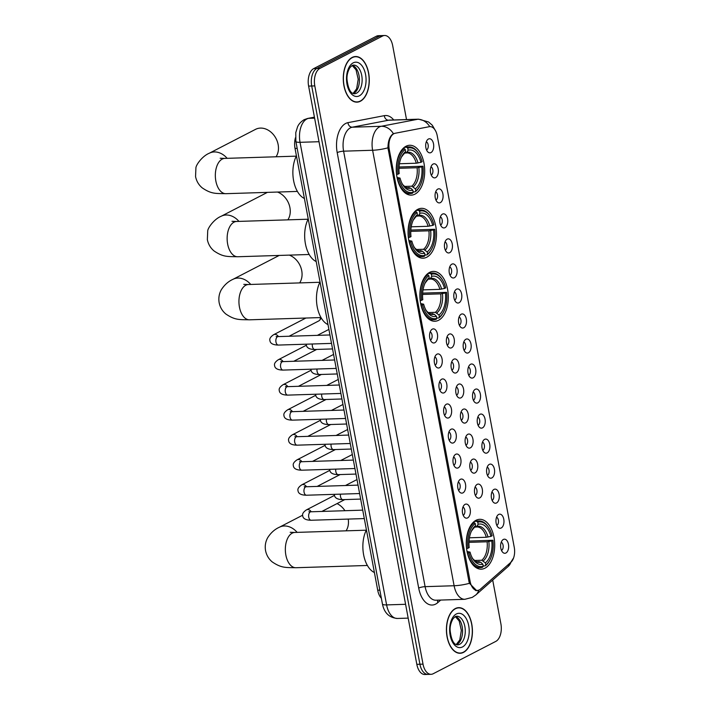 <?xml version="1.0" encoding="UTF-8"?>
<svg xmlns="http://www.w3.org/2000/svg" width="710" height="710" viewBox="0 0 710 710"><rect width="100%" height="100%" fill="white"/><g stroke="black" fill="none" stroke-linecap="round" stroke-linejoin="round"><path stroke-width="1.06" d="M438.567 320.272A24.948 14.2 88.2 0 0 448.054 292.582A24.948 14.2 88.2 0 0 433.304 271.397A24.948 14.2 88.2 0 0 429.612 272.383A24.948 14.2 88.2 0 0 420.125 300.064A24.948 14.2 88.2 0 0 434.875 321.257A24.948 14.2 88.2 0 0 438.567 320.272M426.772 257.206A24.948 14.2 88.2 0 0 436.251 229.525A24.948 14.2 88.2 0 0 421.5 208.332A24.948 14.2 88.2 0 0 417.808 209.317A24.948 14.2 88.2 0 0 408.321 237.007A24.948 14.2 88.2 0 0 423.071 258.192A24.948 14.2 88.2 0 0 426.772 257.206M414.968 194.141A24.948 14.2 88.2 0 0 424.447 166.459A24.948 14.2 88.2 0 0 409.697 145.266A24.948 14.2 88.2 0 0 406.005 146.26A24.948 14.2 88.2 0 0 396.517 173.941A24.948 14.2 88.2 0 0 411.276 195.135A24.948 14.2 88.2 0 0 414.968 194.141M484.966 568.186A24.948 14.2 88.2 0 0 494.453 540.505A24.948 14.2 88.2 0 0 479.703 519.312A24.948 14.2 88.2 0 0 476.002 520.297A24.948 14.2 88.2 0 0 466.523 547.987A24.948 14.2 88.2 0 0 481.273 569.172A24.948 14.2 88.2 0 0 484.966 568.186M498.686 514.43A7.056 4.02 -91.8 0 1 503.772 519.232A7.056 4.02 -91.8 0 1 501.224 527.983A7.056 4.02 -91.8 0 1 498.491 527.672A7.056 4.02 -91.8 0 1 495.944 521.326A7.056 4.02 -91.8 0 1 498.083 514.839A7.056 4.02 -91.8 0 1 498.686 514.43M496.814 525.409A4.233 2.414 88.2 0 0 496.849 525.391A4.233 2.414 88.2 0 0 498.5 521.22A4.233 2.414 88.2 0 0 496.556 517.208M494.009 489.403A7.056 4.02 -91.8 0 1 499.094 494.204A7.056 4.02 -91.8 0 1 496.538 502.955A7.056 4.02 -91.8 0 1 493.805 502.644A7.056 4.02 -91.8 0 1 491.258 496.308A7.056 4.02 -91.8 0 1 493.406 489.811A7.056 4.02 -91.8 0 1 494.009 489.403M492.136 500.381A4.233 2.414 88.2 0 0 492.163 500.364A4.233 2.414 88.2 0 0 493.814 496.192A4.233 2.414 88.2 0 0 491.879 492.181M489.323 464.375A7.056 4.02 -91.8 0 1 494.409 469.177A7.056 4.02 -91.8 0 1 491.861 477.928A7.056 4.02 -91.8 0 1 489.128 477.626A7.056 4.02 -91.8 0 1 486.572 471.28A7.056 4.02 -91.8 0 1 488.72 464.784A7.056 4.02 -91.8 0 1 489.323 464.375M487.45 475.354A4.233 2.414 88.2 0 0 487.486 475.336A4.233 2.414 88.2 0 0 489.128 471.165A4.233 2.414 88.2 0 0 487.193 467.153M484.637 439.348A7.056 4.02 -91.8 0 1 489.722 444.149A7.056 4.02 -91.8 0 1 487.175 452.9A7.056 4.02 -91.8 0 1 484.442 452.598A7.056 4.02 -91.8 0 1 481.886 446.253A7.056 4.02 -91.8 0 1 484.034 439.756A7.056 4.02 -91.8 0 1 484.637 439.348M482.764 450.326A4.233 2.414 88.2 0 0 482.8 450.309A4.233 2.414 88.2 0 0 484.451 446.137A4.233 2.414 88.2 0 0 482.507 442.126M479.951 414.32A7.056 4.02 -91.8 0 1 485.045 419.122A7.056 4.02 -91.8 0 1 482.489 427.873A7.056 4.02 -91.8 0 1 479.756 427.571A7.056 4.02 -91.8 0 1 477.209 421.225A7.056 4.02 -91.8 0 1 479.348 414.729A7.056 4.02 -91.8 0 1 479.951 414.32M478.087 425.299A4.233 2.414 88.2 0 0 478.114 425.281A4.233 2.414 88.2 0 0 479.765 421.11A4.233 2.414 88.2 0 0 477.821 417.098M475.274 389.293A7.056 4.02 -91.8 0 1 480.359 394.094A7.056 4.02 -91.8 0 1 477.803 402.845A7.056 4.02 -91.8 0 1 475.07 402.543A7.056 4.02 -91.8 0 1 472.523 396.198A7.056 4.02 -91.8 0 1 474.671 389.701A7.056 4.02 -91.8 0 1 475.274 389.293M473.401 400.271A4.233 2.414 88.2 0 0 473.437 400.262A4.233 2.414 88.2 0 0 475.079 396.082A4.233 2.414 88.2 0 0 473.144 392.071M470.588 364.265A7.056 4.02 -91.8 0 1 475.673 369.076A7.056 4.02 -91.8 0 1 473.126 377.818A7.056 4.02 -91.8 0 1 470.393 377.516A7.056 4.02 -91.8 0 1 467.837 371.17A7.056 4.02 -91.8 0 1 469.984 364.683A7.056 4.02 -91.8 0 1 470.588 364.265M468.715 375.253A4.233 2.414 88.2 0 0 468.751 375.235A4.233 2.414 88.2 0 0 470.402 371.064A4.233 2.414 88.2 0 0 468.458 367.043M465.902 339.238A7.056 4.02 -91.8 0 1 470.987 344.048A7.056 4.02 -91.8 0 1 468.44 352.79A7.056 4.02 -91.8 0 1 465.707 352.488A7.056 4.02 -91.8 0 1 463.151 346.143A7.056 4.02 -91.8 0 1 465.298 339.655A7.056 4.02 -91.8 0 1 465.902 339.238M464.029 350.225A4.233 2.414 88.2 0 0 464.065 350.207A4.233 2.414 88.2 0 0 465.716 346.036A4.233 2.414 88.2 0 0 463.772 342.016M461.216 314.211A7.056 4.02 -91.8 0 1 466.31 319.021A7.056 4.02 -91.8 0 1 463.754 327.763A7.056 4.02 -91.8 0 1 461.021 327.461A7.056 4.02 -91.8 0 1 458.474 321.115A7.056 4.02 -91.8 0 1 460.621 314.628A7.056 4.02 -91.8 0 1 461.216 314.211M459.352 325.198A4.233 2.414 88.2 0 0 459.379 325.18A4.233 2.414 88.2 0 0 461.03 321.009A4.233 2.414 88.2 0 0 459.086 316.997M456.539 289.192A7.056 4.02 -91.8 0 1 461.624 293.993A7.056 4.02 -91.8 0 1 459.077 302.744A7.056 4.02 -91.8 0 1 456.335 302.433A7.056 4.02 -91.8 0 1 453.788 296.088A7.056 4.02 -91.8 0 1 455.935 289.6A7.056 4.02 -91.8 0 1 456.539 289.192M454.666 300.17A4.233 2.414 88.2 0 0 454.702 300.152A4.233 2.414 88.2 0 0 456.344 295.981A4.233 2.414 88.2 0 0 454.409 291.97M451.853 264.164A7.056 4.02 -91.8 0 1 456.938 268.966A7.056 4.02 -91.8 0 1 454.391 277.716A7.056 4.02 -91.8 0 1 451.658 277.406A7.056 4.02 -91.8 0 1 449.102 271.06A7.056 4.02 -91.8 0 1 451.249 264.573A7.056 4.02 -91.8 0 1 451.853 264.164M449.98 275.143A4.233 2.414 88.2 0 0 450.016 275.125A4.233 2.414 88.2 0 0 451.666 270.954A4.233 2.414 88.2 0 0 449.723 266.942M447.167 239.137A7.056 4.02 -91.8 0 1 452.252 243.938A7.056 4.02 -91.8 0 1 449.705 252.689A7.056 4.02 -91.8 0 1 446.972 252.378A7.056 4.02 -91.8 0 1 444.424 246.042A7.056 4.02 -91.8 0 1 446.563 239.545A7.056 4.02 -91.8 0 1 447.167 239.137M445.294 250.115A4.233 2.414 88.2 0 0 445.33 250.097A4.233 2.414 88.2 0 0 446.98 245.926A4.233 2.414 88.2 0 0 445.037 241.915M442.49 214.109A7.056 4.02 -91.8 0 1 447.575 218.911A7.056 4.02 -91.8 0 1 445.019 227.661A7.056 4.02 -91.8 0 1 442.286 227.36A7.056 4.02 -91.8 0 1 439.738 221.014A7.056 4.02 -91.8 0 1 441.886 214.518A7.056 4.02 -91.8 0 1 442.49 214.109M440.617 225.088A4.233 2.414 88.2 0 0 440.644 225.07A4.233 2.414 88.2 0 0 442.294 220.899A4.233 2.414 88.2 0 0 440.36 216.887M437.804 189.082A7.056 4.02 -91.8 0 1 442.889 193.883A7.056 4.02 -91.8 0 1 440.342 202.634A7.056 4.02 -91.8 0 1 437.608 202.332A7.056 4.02 -91.8 0 1 435.052 195.987A7.056 4.02 -91.8 0 1 437.2 189.49A7.056 4.02 -91.8 0 1 437.804 189.082M435.931 200.06A4.233 2.414 88.2 0 0 435.967 200.042A4.233 2.414 88.2 0 0 437.608 195.871A4.233 2.414 88.2 0 0 435.674 191.86M433.118 164.054A7.056 4.02 -91.8 0 1 438.203 168.856A7.056 4.02 -91.8 0 1 435.656 177.606A7.056 4.02 -91.8 0 1 432.923 177.305A7.056 4.02 -91.8 0 1 430.366 170.959A7.056 4.02 -91.8 0 1 432.514 164.463A7.056 4.02 -91.8 0 1 433.118 164.054M431.245 175.033A4.233 2.414 88.2 0 0 431.281 175.015A4.233 2.414 88.2 0 0 432.931 170.844A4.233 2.414 88.2 0 0 430.988 166.832M428.432 139.027A7.056 4.02 -91.8 0 1 433.517 143.828A7.056 4.02 -91.8 0 1 430.97 152.579A7.056 4.02 -91.8 0 1 428.236 152.277A7.056 4.02 -91.8 0 1 425.689 145.932A7.056 4.02 -91.8 0 1 427.828 139.435A7.056 4.02 -91.8 0 1 428.432 139.027M426.568 150.005A4.233 2.414 88.2 0 0 426.595 149.996A4.233 2.414 88.2 0 0 428.245 145.816A4.233 2.414 88.2 0 0 426.302 141.805M503.372 539.458A7.056 4.02 -91.8 0 1 508.458 544.259A7.056 4.02 -91.8 0 1 505.91 553.01A7.056 4.02 -91.8 0 1 503.177 552.699A7.056 4.02 -91.8 0 1 500.621 546.354A7.056 4.02 -91.8 0 1 502.769 539.866A7.056 4.02 -91.8 0 1 503.372 539.458M501.5 550.436A4.233 2.414 88.2 0 0 501.535 550.419A4.233 2.414 88.2 0 0 503.186 546.247A4.233 2.414 88.2 0 0 501.242 542.236M477.209 484.353A7.056 4.02 -91.8 0 1 482.294 489.163A7.056 4.02 -91.8 0 1 479.738 497.905A7.056 4.02 -91.8 0 1 477.005 497.603A7.056 4.02 -91.8 0 1 474.457 491.258A7.056 4.02 -91.8 0 1 476.605 484.77A7.056 4.02 -91.8 0 1 477.209 484.353M475.336 495.34A4.233 2.414 88.2 0 0 475.372 495.323A4.233 2.414 88.2 0 0 477.013 491.151A4.233 2.414 88.2 0 0 475.079 487.131M472.523 459.326A7.056 4.02 -91.8 0 1 477.608 464.136A7.056 4.02 -91.8 0 1 475.061 472.887A7.056 4.02 -91.8 0 1 472.328 472.576A7.056 4.02 -91.8 0 1 469.772 466.23A7.056 4.02 -91.8 0 1 471.919 459.743A7.056 4.02 -91.8 0 1 472.523 459.326M470.65 470.313A4.233 2.414 88.2 0 0 470.686 470.295A4.233 2.414 88.2 0 0 472.336 466.124A4.233 2.414 88.2 0 0 470.393 462.112M467.837 434.307A7.056 4.02 -91.8 0 1 472.922 439.108A7.056 4.02 -91.8 0 1 470.375 447.859A7.056 4.02 -91.8 0 1 467.641 447.548A7.056 4.02 -91.8 0 1 465.094 441.203A7.056 4.02 -91.8 0 1 467.233 434.715A7.056 4.02 -91.8 0 1 467.837 434.307M465.964 445.285A4.233 2.414 88.2 0 0 466 445.268A4.233 2.414 88.2 0 0 467.65 441.096A4.233 2.414 88.2 0 0 465.707 437.085M463.16 409.279A7.056 4.02 -91.8 0 1 468.245 414.081A7.056 4.02 -91.8 0 1 465.689 422.832A7.056 4.02 -91.8 0 1 462.955 422.521A7.056 4.02 -91.8 0 1 460.408 416.175A7.056 4.02 -91.8 0 1 462.556 409.688A7.056 4.02 -91.8 0 1 463.16 409.279M461.287 420.258A4.233 2.414 88.2 0 0 461.314 420.24A4.233 2.414 88.2 0 0 462.964 416.069A4.233 2.414 88.2 0 0 461.021 412.057M458.474 384.252A7.056 4.02 -91.8 0 1 463.559 389.053A7.056 4.02 -91.8 0 1 461.012 397.804A7.056 4.02 -91.8 0 1 458.269 397.493A7.056 4.02 -91.8 0 1 455.722 391.157A7.056 4.02 -91.8 0 1 457.87 384.66A7.056 4.02 -91.8 0 1 458.474 384.252M456.601 395.23A4.233 2.414 88.2 0 0 456.636 395.213A4.233 2.414 88.2 0 0 458.278 391.041A4.233 2.414 88.2 0 0 456.344 387.03M453.788 359.224A7.056 4.02 -91.8 0 1 458.873 364.026A7.056 4.02 -91.8 0 1 456.326 372.777A7.056 4.02 -91.8 0 1 453.592 372.475A7.056 4.02 -91.8 0 1 451.036 366.129A7.056 4.02 -91.8 0 1 453.184 359.633A7.056 4.02 -91.8 0 1 453.788 359.224M451.915 370.203A4.233 2.414 88.2 0 0 451.95 370.185A4.233 2.414 88.2 0 0 453.601 366.014A4.233 2.414 88.2 0 0 451.658 362.002M449.102 334.197A7.056 4.02 -91.8 0 1 454.187 338.998A7.056 4.02 -91.8 0 1 451.64 347.749A7.056 4.02 -91.8 0 1 448.906 347.447A7.056 4.02 -91.8 0 1 446.359 341.102A7.056 4.02 -91.8 0 1 448.498 334.605A7.056 4.02 -91.8 0 1 449.102 334.197M447.229 345.175A4.233 2.414 88.2 0 0 447.264 345.158A4.233 2.414 88.2 0 0 448.915 340.986A4.233 2.414 88.2 0 0 446.972 336.975M465.094 504.34A7.056 4.02 -91.8 0 1 470.18 509.141A7.056 4.02 -91.8 0 1 467.624 517.892A7.056 4.02 -91.8 0 1 464.89 517.59A7.056 4.02 -91.8 0 1 462.343 511.244A7.056 4.02 -91.8 0 1 464.491 504.748A7.056 4.02 -91.8 0 1 465.094 504.34M463.222 515.318A4.233 2.414 88.2 0 0 463.248 515.3A4.233 2.414 88.2 0 0 464.899 511.129A4.233 2.414 88.2 0 0 462.964 507.117M460.408 479.312A7.056 4.02 -91.8 0 1 465.494 484.113A7.056 4.02 -91.8 0 1 462.947 492.864A7.056 4.02 -91.8 0 1 460.204 492.562A7.056 4.02 -91.8 0 1 457.657 486.217A7.056 4.02 -91.8 0 1 459.805 479.72A7.056 4.02 -91.8 0 1 460.408 479.312M458.536 490.291A4.233 2.414 88.2 0 0 458.571 490.273A4.233 2.414 88.2 0 0 460.213 486.101A4.233 2.414 88.2 0 0 458.278 482.09M455.722 454.285A7.056 4.02 -91.8 0 1 460.808 459.086A7.056 4.02 -91.8 0 1 458.261 467.837A7.056 4.02 -91.8 0 1 455.527 467.535A7.056 4.02 -91.8 0 1 452.971 461.189A7.056 4.02 -91.8 0 1 455.119 454.693A7.056 4.02 -91.8 0 1 455.722 454.285M453.85 465.263A4.233 2.414 88.2 0 0 453.885 465.245A4.233 2.414 88.2 0 0 455.536 461.074A4.233 2.414 88.2 0 0 453.592 457.062M451.036 429.257A7.056 4.02 -91.8 0 1 456.122 434.058A7.056 4.02 -91.8 0 1 453.575 442.809A7.056 4.02 -91.8 0 1 450.841 442.507A7.056 4.02 -91.8 0 1 448.294 436.162A7.056 4.02 -91.8 0 1 450.433 429.665A7.056 4.02 -91.8 0 1 451.036 429.257M449.164 440.236A4.233 2.414 88.2 0 0 449.199 440.227A4.233 2.414 88.2 0 0 450.85 436.046A4.233 2.414 88.2 0 0 448.906 432.035M446.359 404.23A7.056 4.02 -91.8 0 1 451.445 409.04A7.056 4.02 -91.8 0 1 448.889 417.782A7.056 4.02 -91.8 0 1 446.155 417.48A7.056 4.02 -91.8 0 1 443.608 411.134A7.056 4.02 -91.8 0 1 445.756 404.647A7.056 4.02 -91.8 0 1 446.359 404.23M444.487 415.217A4.233 2.414 88.2 0 0 444.513 415.199A4.233 2.414 88.2 0 0 446.164 411.028A4.233 2.414 88.2 0 0 444.229 407.007M441.673 379.202A7.056 4.02 -91.8 0 1 446.759 384.012A7.056 4.02 -91.8 0 1 444.211 392.754A7.056 4.02 -91.8 0 1 441.478 392.452A7.056 4.02 -91.8 0 1 438.922 386.107A7.056 4.02 -91.8 0 1 441.07 379.619A7.056 4.02 -91.8 0 1 441.673 379.202M439.801 390.189A4.233 2.414 88.2 0 0 439.836 390.172A4.233 2.414 88.2 0 0 441.478 386A4.233 2.414 88.2 0 0 439.543 381.98M436.987 354.183A7.056 4.02 -91.8 0 1 442.073 358.985A7.056 4.02 -91.8 0 1 439.525 367.736A7.056 4.02 -91.8 0 1 436.792 367.425A7.056 4.02 -91.8 0 1 434.236 361.079A7.056 4.02 -91.8 0 1 436.384 354.592A7.056 4.02 -91.8 0 1 436.987 354.183M435.115 365.162A4.233 2.414 88.2 0 0 435.15 365.144A4.233 2.414 88.2 0 0 436.801 360.973A4.233 2.414 88.2 0 0 434.857 356.961M432.301 329.156A7.056 4.02 -91.8 0 1 437.395 333.957A7.056 4.02 -91.8 0 1 434.839 342.708A7.056 4.02 -91.8 0 1 432.106 342.397A7.056 4.02 -91.8 0 1 429.559 336.052A7.056 4.02 -91.8 0 1 431.698 329.564A7.056 4.02 -91.8 0 1 432.301 329.156M430.438 340.134A4.233 2.414 88.2 0 0 430.464 340.117A4.233 2.414 88.2 0 0 432.115 335.945A4.233 2.414 88.2 0 0 430.171 331.934M480.404 589.167A12.709 7.233 -91.8 0 1 479.241 589.966A12.709 7.233 -91.8 0 1 477.36 590.471A12.709 7.233 -91.8 0 1 470.091 581.321L389.266 149.455A12.709 7.233 -91.8 0 1 395.088 133.276L429.301 126.691A12.709 7.233 -91.8 0 1 429.958 126.62A12.709 7.233 -91.8 0 1 437.236 135.77L514.271 547.401A12.709 7.233 -91.8 0 1 510.836 562.347L480.404 589.167M381.377 598.281A14.12 8.041 -91.8 0 1 377.711 590.214L295.032 148.425A14.12 8.041 -91.8 0 1 295.458 137.722M463.523 652.375A22.826 12.993 88.2 0 0 472.203 627.045A22.826 12.993 88.2 0 0 458.704 607.653A22.826 12.993 88.2 0 0 455.323 608.559A22.826 12.993 88.2 0 0 446.643 633.888A22.826 12.993 88.2 0 0 460.142 653.28A22.826 12.993 88.2 0 0 463.523 652.375M360.378 101.246A22.826 12.993 88.2 0 0 369.058 75.917A22.826 12.993 88.2 0 0 355.559 56.525A22.826 12.993 88.2 0 0 352.178 57.43A22.826 12.993 88.2 0 0 343.498 82.759A22.826 12.993 88.2 0 0 356.997 102.151A22.826 12.993 88.2 0 0 360.378 101.246M478.451 590.179L476.712 590.676L469.452 583.309L468.955 581.543L387.953 147.822C388.024 141.503 389.533 136.986 392.497 134.296L393.42 133.737A16.472 13.49 -100.9 0 0 381.234 126.291L417.604 119.289A18.824 10.721 -91.8 0 1 418.572 119.182L389.568 120.096A18.824 10.721 88.2 0 0 388.601 120.212L352.222 127.205A18.824 10.721 88.2 0 0 350.403 127.844A18.824 10.721 88.2 0 0 343.605 151.177L425.104 586.655A18.824 10.721 88.2 0 0 435.878 600.216L464.89 599.302A18.824 10.721 -91.8 0 1 454.107 585.741A16.472 3.55 -10.6 0 0 469.452 583.309M406.519 119.564L392.692 45.671A14.12 8.041 88.2 0 0 384.607 35.5L378.421 35.695A14.12 8.041 88.2 0 0 376.327 36.254L313.714 68.604L316.802 68.506A14.12 8.041 88.2 0 0 311.708 85.999L419.921 664.232A14.12 8.041 88.2 0 0 427.997 674.402A14.12 8.041 88.2 0 1 419.921 664.232L311.708 85.999A14.12 8.041 88.2 0 1 316.802 68.506L379.424 36.157L316.802 68.506L319.899 68.408A14.12 8.041 88.2 0 0 314.796 85.901L423.018 664.134A14.12 8.041 88.2 0 0 431.094 674.305A14.12 8.041 88.2 0 0 433.189 673.746L495.802 641.396A14.12 8.041 88.2 0 0 500.905 623.904L492.704 580.079M381.51 35.598A14.12 8.041 88.2 0 0 379.424 36.157A14.12 8.041 88.2 0 1 381.51 35.598M384.607 35.5A14.12 8.041 88.2 0 0 382.512 36.059L319.899 68.408M313.714 68.604A14.12 8.041 88.2 0 0 308.61 86.096L416.823 664.329A14.12 8.041 88.2 0 0 424.908 674.5L431.094 674.305M455.367 608.781A22.587 12.86 88.2 0 0 446.776 633.852A22.587 12.86 88.2 0 0 460.133 653.049A22.587 12.86 88.2 0 0 463.479 652.153A22.587 12.86 88.2 0 0 472.07 627.081A22.587 12.86 88.2 0 0 458.713 607.884A22.587 12.86 88.2 0 0 455.367 608.781M352.222 57.652A22.587 12.86 88.2 0 0 343.631 82.724A22.587 12.86 88.2 0 0 356.997 101.921A22.587 12.86 88.2 0 0 360.343 101.024A22.587 12.86 88.2 0 0 368.925 75.952A22.587 12.86 88.2 0 0 355.568 56.756A22.587 12.86 88.2 0 0 352.222 57.652M344.936 510.712A17.652 14.005 -117.3 0 0 337.037 503.603M474.307 521.397L476.809 521.317L477.759 522.205A22.4 12.753 88.2 0 1 488.799 527.805A22.4 12.753 88.2 0 1 492.11 535.757L490.929 536.37A20.235 11.52 88.2 0 0 478.149 524.291L476.783 526.412L474.608 527.148M469.425 537.789L486.27 537.266L490.929 536.37M469.035 541.047L492.953 540.274A22.4 12.753 88.2 0 1 489.82 560.119A22.4 12.753 88.2 0 1 485.764 564.974L485.365 562.879A20.235 11.52 88.2 0 0 491.781 540.887L487.122 541.783L468.973 542.351M474.537 560.474L481.735 560.243L485.365 562.879M366.422 529.9A25.888 14.732 88.2 0 0 374.401 572.517M474.271 522.631A23.341 13.286 88.2 0 0 466.727 548.502L468.014 548.209A22.4 12.753 88.2 0 1 475.212 523.519L474.271 522.631L472.896 522.675M488.799 527.805L488.382 527.139A23.341 13.286 88.2 0 0 478.975 520.936A23.341 13.286 88.2 0 0 476.809 521.317M485.764 564.974L485.161 565.905A23.341 13.286 88.2 0 0 489.438 560.811L489.82 560.119M485.161 565.905L483.155 565.968M475.212 523.519L475.602 525.604A20.235 11.52 88.2 0 0 472.052 529.9A20.235 11.52 88.2 0 0 469.195 547.596L468.014 548.209M478.149 524.291L477.759 522.205M491.781 540.887L492.953 540.274M471.183 531.471L475.602 525.604M486.27 537.266A17.413 9.913 88.2 0 0 476.818 526.935L475.54 527.122M467.57 553.019A23.341 13.286 88.2 0 0 480.448 567.601A23.341 13.286 88.2 0 0 482.614 567.219L483.217 566.287A22.4 12.753 88.2 0 1 468.857 552.726L467.375 553.019M468.857 552.726L470.038 552.114A20.235 11.52 88.2 0 0 472.975 559.09A20.235 11.52 88.2 0 0 482.827 564.193L483.217 566.287M467.047 551.466L470.038 552.114M482.827 564.193L480.679 562.187L476.818 561.637M346.063 530.832A17.652 14.005 -117.3 0 0 348.211 519.081M299.664 282.908A17.652 14.005 -117.3 0 0 301.732 270.696A17.652 14.005 -117.3 0 0 289.307 255.121M279.207 255.44A17.652 14.005 -117.3 0 0 279.128 255.476L232.96 279.332A17.652 14.005 62.7 0 1 250.736 284.453M427.908 273.483L430.42 273.403L431.361 274.282A22.4 12.753 88.2 0 1 442.41 279.891A22.4 12.753 88.2 0 1 445.711 287.843L444.54 288.455A20.235 11.52 88.2 0 0 431.751 276.376L430.384 278.498L428.21 279.234M423.027 289.875L439.88 289.343L444.54 288.455M422.645 293.123L446.563 292.36A22.4 12.753 88.2 0 1 443.422 312.205A22.4 12.753 88.2 0 1 439.366 317.05L438.975 314.965A20.235 11.52 88.2 0 0 445.383 292.973L440.724 293.86L422.574 294.437M428.139 312.56L435.336 312.329L438.975 314.965M320.024 281.985A25.888 14.732 88.2 0 0 328.002 324.603M427.873 274.717A23.341 13.286 88.2 0 0 420.329 300.578L421.616 300.294A22.4 12.753 88.2 0 1 428.813 275.595L427.873 274.717L426.497 274.761M442.41 279.891L441.984 279.225A23.341 13.286 88.2 0 0 432.576 273.022A23.341 13.286 88.2 0 0 430.42 273.403M439.366 317.05L438.762 317.982A23.341 13.286 88.2 0 0 443.049 312.897L443.422 312.205M438.762 317.982L436.756 318.044M428.813 275.595L429.204 277.69A20.235 11.52 88.2 0 0 425.654 281.985A20.235 11.52 88.2 0 0 422.796 299.682L421.616 300.294M431.751 276.376L431.361 274.282M445.383 292.973L446.563 292.36M424.793 283.547L429.204 277.69M439.88 289.343A17.413 9.913 88.2 0 0 430.42 279.021L429.142 279.207M421.181 305.096A23.341 13.286 88.2 0 0 434.05 319.686A23.341 13.286 88.2 0 0 436.215 319.296L436.819 318.364A22.4 12.753 88.2 0 1 422.459 304.812L420.977 305.105M422.459 304.812L423.639 304.2A20.235 11.52 88.2 0 0 426.577 311.175A20.235 11.52 88.2 0 0 436.428 316.278L436.819 318.364M420.648 303.552L423.639 304.2M436.428 316.278L434.289 314.264L430.42 313.714M287.861 219.843A17.652 14.005 -117.3 0 0 289.928 207.639A17.652 14.005 -117.3 0 0 277.503 192.055M267.404 192.374A17.652 14.005 -117.3 0 0 267.324 192.41L221.156 216.266A17.652 14.005 62.7 0 1 238.933 221.387M416.104 210.417L418.616 210.337L419.557 211.225A22.4 12.753 88.2 0 1 430.606 216.825A22.4 12.753 88.2 0 1 433.916 224.777L432.736 225.389A20.235 11.52 88.2 0 0 419.947 213.311L418.58 215.432L416.406 216.168M411.223 226.809L428.077 226.286L432.736 225.389M410.841 230.067L434.76 229.294A22.4 12.753 88.2 0 1 431.627 249.139A22.4 12.753 88.2 0 1 427.562 253.985L427.171 251.899A20.235 11.52 88.2 0 0 433.579 229.907L428.92 230.803L410.77 231.371M416.335 249.494L423.542 249.263L427.171 251.899M308.22 218.92A25.888 14.732 88.2 0 0 316.198 261.537M416.069 211.651A23.341 13.286 88.2 0 0 408.534 237.513L409.812 237.229A22.4 12.753 88.2 0 1 417.01 212.538L416.069 211.651L414.693 211.695M430.606 216.825L430.18 216.159A23.341 13.286 88.2 0 0 420.781 209.956A23.341 13.286 88.2 0 0 418.616 210.337M427.562 253.985L426.958 254.925A23.341 13.286 88.2 0 0 431.245 249.831L431.627 249.139M426.958 254.925L424.953 254.988M417.01 212.538L417.4 214.624A20.235 11.52 88.2 0 0 413.85 218.92A20.235 11.52 88.2 0 0 410.992 236.616L409.812 237.229M419.947 213.311L419.557 211.225M433.579 229.907L434.76 229.294M412.989 220.49L417.4 214.624M428.077 226.286A17.413 9.913 88.2 0 0 418.616 215.955L417.338 216.142M409.377 242.03A23.341 13.286 88.2 0 0 422.246 256.621A23.341 13.286 88.2 0 0 424.411 256.239L425.015 255.307A22.4 12.753 88.2 0 1 410.664 241.746L409.182 242.039M410.664 241.746L411.836 241.134A20.235 11.52 88.2 0 0 414.773 248.109A20.235 11.52 88.2 0 0 424.624 253.213L425.015 255.307M408.845 240.486L411.836 241.134M424.624 253.213L422.486 251.207L418.625 250.657M276.057 156.786A17.652 14.005 -117.3 0 0 278.134 144.574A17.652 14.005 -117.3 0 0 255.529 129.353L209.352 153.2A17.652 14.005 62.7 0 1 227.129 158.33M404.309 147.352L406.812 147.272L407.753 148.159A22.4 12.753 88.2 0 1 418.802 153.768A22.4 12.753 88.2 0 1 422.113 161.711L420.932 162.324A20.235 11.52 88.2 0 0 408.143 150.245L406.777 152.366L404.602 153.112M399.428 163.753L416.273 163.22L420.932 162.324M399.038 167.001L422.956 166.229A22.4 12.753 88.2 0 1 419.823 186.073A22.4 12.753 88.2 0 1 415.758 190.928L415.368 188.833A20.235 11.52 88.2 0 0 421.775 166.841L417.116 167.737L398.967 168.305M404.531 186.428L411.738 186.197L415.368 188.833M296.425 155.863A25.888 14.732 88.2 0 0 304.395 198.472M404.265 148.585A23.341 13.286 88.2 0 0 396.73 174.456L398.017 174.163A22.4 12.753 88.2 0 1 405.215 149.473L404.265 148.585L402.898 148.63M418.802 153.768L418.376 153.103A23.341 13.286 88.2 0 0 408.978 146.89A23.341 13.286 88.2 0 0 406.812 147.272M415.758 190.928L415.155 191.86A23.341 13.286 88.2 0 0 419.441 186.765L419.823 186.073M415.155 191.86L413.158 191.922M405.215 149.473L405.605 151.567A20.235 11.52 88.2 0 0 402.055 155.854A20.235 11.52 88.2 0 0 399.189 173.559L398.017 174.163M408.143 150.245L407.753 148.159M421.775 166.841L422.956 166.229M401.185 157.425L405.605 151.567M416.273 163.22A17.413 9.913 88.2 0 0 406.812 152.89L405.534 153.076M397.573 178.973A23.341 13.286 88.2 0 0 410.451 193.555A23.341 13.286 88.2 0 0 412.608 193.173L413.211 192.241A22.4 12.753 88.2 0 1 398.86 178.68L397.378 178.973M398.86 178.68L400.041 178.077A20.235 11.52 88.2 0 0 402.969 185.044A20.235 11.52 88.2 0 0 412.821 190.147L413.211 192.241M397.041 177.42L400.041 178.077M412.821 190.147L410.682 188.141L406.821 187.591M320.37 317.574A4.233 3.364 62.7 0 1 319.633 320.21A4.233 3.364 62.7 0 1 318.763 320.92L289.085 336.247M389.266 149.455L388.104 149.49M470.091 581.321L468.928 581.357M379.85 590.143L377.711 590.214M297.17 148.355L295.032 148.425M440.697 600.065L437.795 602.621A23.537 13.392 -91.8 0 1 418.696 588.093L337.197 152.614A4.704 1.012 169.4 0 1 343.605 151.177L372.617 150.263A18.824 10.721 -91.8 0 1 379.415 126.93A18.824 10.721 -91.8 0 1 381.234 126.291L352.222 127.205A4.704 3.852 79.1 0 1 347.971 122.652L384.341 115.65A23.537 13.392 -91.8 0 1 393.739 119.972M337.197 152.614A23.537 13.392 -91.8 0 1 345.69 123.451A23.537 13.392 -91.8 0 1 347.971 122.652M464.89 599.302L472.274 597.376L475.824 594.953A16.472 12.256 -131.4 0 0 478.735 590.196M387.953 147.822A16.472 3.55 169.4 0 1 372.617 150.263L454.107 585.741L425.104 586.655A4.704 1.012 169.4 0 0 418.696 588.093M429.736 126.629A16.472 13.49 -100.9 0 0 417.604 119.289L388.601 120.212A4.704 3.852 79.1 0 1 384.341 115.65M513.605 557.9L508.174 566.447A16.472 12.256 -131.4 0 0 510.898 562.293M314.796 85.901L308.61 86.096M423.018 664.134L416.823 664.329M382.512 36.059L376.327 36.254M437.795 602.621A4.704 3.497 48.6 0 1 437.768 600.154M314.441 117.23L308.655 118.348A18.824 10.721 88.2 0 0 306.835 118.987A18.824 10.721 88.2 0 0 300.037 142.311L386.604 604.902A18.824 10.721 88.2 0 0 397.387 618.454C389.186 617.709 384.208 612.89 382.442 603.997L295.875 141.414A9.416 2.032 169.4 0 0 300.037 142.311L319.021 141.716M405.587 604.299L386.604 604.902A9.416 2.032 169.4 0 1 382.442 603.997M314.61 118.153L308.655 118.348A9.416 7.703 -100.9 0 0 307.661 118.455L314.423 117.15M456.361 644.662A14.342 8.165 88.2 0 0 456.974 644.396A14.342 8.165 88.2 0 0 462.529 629.814A14.342 8.165 88.2 0 0 455.474 616.493M459.681 644.307A14.342 8.165 88.2 0 0 465.13 628.385A14.342 8.165 88.2 0 0 456.645 616.2L455.314 616.573L453.007 618.783C450.806 622.839 449.847 626.797 450.149 630.658C451.32 640.029 453.788 644.769 457.551 644.875A14.342 8.165 88.2 0 0 459.681 644.307M456.335 613.99A17.173 9.771 88.2 0 0 450.14 635.264A17.173 9.771 88.2 0 0 462.503 646.943A17.173 9.771 88.2 0 0 468.707 625.67A17.173 9.771 88.2 0 0 456.335 613.99M353.225 93.534A14.342 8.165 88.2 0 0 353.828 93.267A14.342 8.165 88.2 0 0 359.393 78.686A14.342 8.165 88.2 0 0 352.329 65.364M356.535 93.179A14.342 8.165 88.2 0 0 361.993 77.257A14.342 8.165 88.2 0 0 353.509 65.071L352.169 65.444L349.861 67.654C347.66 71.719 346.711 75.677 347.012 79.529C348.175 88.901 350.642 93.64 354.414 93.747A14.342 8.165 88.2 0 0 356.535 93.179M353.198 62.862A17.173 9.771 88.2 0 0 346.995 84.135A17.173 9.771 88.2 0 0 359.366 95.814A17.173 9.771 88.2 0 0 365.57 74.541A17.173 9.771 88.2 0 0 353.198 62.862M367.389 565.471L295.946 567.725A17.652 10.046 -91.8 0 1 285.846 555.016A17.652 10.046 -91.8 0 1 292.218 533.148A17.652 10.046 -91.8 0 1 294.827 532.447L290.186 532.296M295.946 567.725C285.589 567.467 281.542 568.204 272.276 561.956C268.744 559.027 266.507 555.255 265.558 550.64C264.768 545.981 265.496 541.65 267.732 537.639C270.838 532.784 274.717 529.323 279.349 527.246A17.652 14.005 62.7 0 1 297.135 532.376M476.818 526.935A17.413 9.913 88.2 0 0 476.082 527.006M481.735 560.243A17.413 9.913 88.2 0 0 487.122 541.783M474.236 527.725A18.105 10.304 88.2 0 0 471.617 530.725M488.018 537.026A18.105 10.304 88.2 0 0 476.783 526.412M483.226 560.873A18.105 10.304 88.2 0 0 488.862 541.544M472.487 558.291A18.105 10.304 88.2 0 0 480.679 562.187M472.008 557.581C471.688 558.193 477.182 562.915 477.91 561.743A17.413 9.913 88.2 0 0 479.188 561.557M321 317.556L249.547 319.811A17.652 10.046 -91.8 0 1 239.447 307.102A17.652 10.046 -91.8 0 1 245.82 285.225A17.652 10.046 -91.8 0 1 248.438 284.524L243.787 284.373M430.42 279.021A17.413 9.913 88.2 0 0 429.683 279.092M435.336 312.329A17.413 9.913 88.2 0 0 440.724 293.86M427.837 279.811A18.105 10.304 88.2 0 0 425.228 282.811M441.62 289.103A18.105 10.304 88.2 0 0 430.384 278.498M436.836 312.95A18.105 10.304 88.2 0 0 442.463 293.62M426.098 310.368A18.105 10.304 88.2 0 0 434.289 314.264M425.618 309.658C425.29 310.27 430.792 315 431.52 313.829A17.413 9.913 88.2 0 0 432.798 313.642M309.196 254.491L237.743 256.745A17.652 10.046 -91.8 0 1 227.644 244.036A17.652 10.046 -91.8 0 1 234.016 222.168A17.652 10.046 -91.8 0 1 236.634 221.467L231.984 221.316M418.616 215.955A17.413 9.913 88.2 0 0 417.879 216.026M423.542 249.263A17.413 9.913 88.2 0 0 428.92 230.803M416.033 216.745A18.105 10.304 88.2 0 0 413.424 219.745M429.816 226.046A18.105 10.304 88.2 0 0 418.58 215.432M425.033 249.885A18.105 10.304 88.2 0 0 430.659 230.564M414.294 247.311A18.105 10.304 88.2 0 0 422.486 251.207M413.815 246.601C413.486 247.213 418.989 251.935 419.716 250.763A17.413 9.913 88.2 0 0 420.995 250.577M297.392 191.425L225.94 193.679A17.652 10.046 -91.8 0 1 215.84 180.97A17.652 10.046 -91.8 0 1 222.212 159.102A17.652 10.046 -91.8 0 1 224.83 158.401L220.18 158.25M406.812 152.89A17.413 9.913 88.2 0 0 406.076 152.961M411.738 186.197A17.413 9.913 88.2 0 0 417.116 167.737M404.238 153.679A18.105 10.304 88.2 0 0 401.62 156.688M418.012 162.98A18.105 10.304 88.2 0 0 406.777 152.366M413.229 186.828A18.105 10.304 88.2 0 0 418.864 167.498M402.49 184.245A18.105 10.304 88.2 0 0 410.682 188.141M402.011 183.535C401.691 184.147 407.185 188.869 407.913 187.706A17.413 9.913 88.2 0 0 409.191 187.52M364.301 518.575L311.175 520.253A4.233 2.414 -91.8 0 1 308.708 516.942A4.233 2.414 -91.8 0 1 310.279 511.954A4.233 2.414 -91.8 0 1 310.909 511.786L308.939 511.697L309.862 512.247M311.175 520.253C305.77 520.173 302.939 518.62 302.664 515.602C302.176 513.818 303.436 511.901 306.454 509.869A4.233 3.364 62.7 0 1 311.202 511.777M359.615 493.548L306.489 495.225A4.233 2.414 -91.8 0 1 304.022 491.915A4.233 2.414 -91.8 0 1 305.593 486.927A4.233 2.414 -91.8 0 1 306.223 486.758L304.262 486.669L305.185 487.22M306.489 495.225C301.093 495.145 298.253 493.592 297.987 490.574C297.49 488.791 298.75 486.874 301.768 484.841A4.233 3.364 62.7 0 1 306.525 486.749M354.938 468.52L301.803 470.197A4.233 2.414 -91.8 0 1 299.336 466.887A4.233 2.414 -91.8 0 1 300.907 461.899A4.233 2.414 -91.8 0 1 301.537 461.731L299.576 461.642L300.499 462.192M301.803 470.197C296.407 470.118 293.576 468.565 293.301 465.547C292.804 463.763 294.064 461.846 297.082 459.814A4.233 3.364 62.7 0 1 301.839 461.722M350.252 443.493L297.126 445.17A4.233 2.414 -91.8 0 1 294.659 441.86A4.233 2.414 -91.8 0 1 296.23 436.872A4.233 2.414 -91.8 0 1 296.851 436.703L294.89 436.614L295.813 437.165M297.126 445.17C291.721 445.09 288.89 443.537 288.615 440.519C288.118 438.736 289.378 436.827 292.396 434.786A4.233 3.364 62.7 0 1 297.153 436.694M345.566 418.465L292.44 420.142A4.233 2.414 -91.8 0 1 289.973 416.832A4.233 2.414 -91.8 0 1 291.544 411.844A4.233 2.414 -91.8 0 1 292.174 411.676L290.204 411.587L291.127 412.137M292.44 420.142C287.044 420.063 284.204 418.51 283.938 415.492C283.441 413.708 284.701 411.8 287.719 409.759A4.233 3.364 62.7 0 1 292.467 411.667M340.88 393.438L287.754 395.115A4.233 2.414 -91.8 0 1 285.287 391.813A4.233 2.414 -91.8 0 1 286.858 386.817A4.233 2.414 -91.8 0 1 287.488 386.648L285.526 386.559L286.45 387.11M287.754 395.115C282.358 395.035 279.518 393.482 279.252 390.464C278.755 388.681 280.015 386.772 283.033 384.731A4.233 3.364 62.7 0 1 287.79 386.639M336.203 368.41L283.068 370.087A4.233 2.414 -91.8 0 1 280.601 366.786A4.233 2.414 -91.8 0 1 282.181 361.789A4.233 2.414 -91.8 0 1 282.802 361.621L280.84 361.532L281.764 362.082M283.068 370.087C277.672 370.008 274.841 368.463 274.566 365.437C274.069 363.653 275.329 361.745 278.347 359.713A4.233 3.364 62.7 0 1 283.104 361.612M331.517 343.392L278.391 345.069A4.233 2.414 -91.8 0 1 275.924 341.758A4.233 2.414 -91.8 0 1 277.495 336.762A4.233 2.414 -91.8 0 1 278.125 336.593L276.154 336.505L277.077 337.055M278.391 345.069C272.986 344.98 270.155 343.436 269.88 340.418C269.392 338.626 270.652 336.717 273.669 334.685A4.233 3.364 62.7 0 1 278.418 336.584M360.653 499.086L342.939 499.645A4.233 2.414 -91.8 0 1 340.472 496.343A4.233 2.414 -91.8 0 1 340.472 494.151M355.967 474.067L338.253 474.626A4.233 2.414 -91.8 0 1 335.786 471.316A4.233 2.414 -91.8 0 1 335.786 469.124M351.29 449.039L333.567 449.599A4.233 2.414 -91.8 0 1 331.1 446.288A4.233 2.414 -91.8 0 1 331.108 444.096M346.604 424.012L328.881 424.571A4.233 2.414 -91.8 0 1 326.414 421.261A4.233 2.414 -91.8 0 1 326.423 419.069M341.918 398.984L324.204 399.544A4.233 2.414 -91.8 0 1 321.736 396.233A4.233 2.414 -91.8 0 1 321.736 394.041M337.241 373.957L319.518 374.516A4.233 2.414 -91.8 0 1 317.05 371.206A4.233 2.414 -91.8 0 1 317.05 369.022M332.555 348.93L314.832 349.489A4.233 2.414 -91.8 0 1 312.364 346.178A4.233 2.414 -91.8 0 1 312.373 343.995M477.36 590.471L475.54 590.525M435.887 131.474L432.292 125.217L428.574 121.987L418.572 119.182M475.824 594.953L508.174 566.447M295.875 141.414L295.768 132.646L297.57 126.77C297.774 126.46 298.972 122.821 304.208 119.653L307.661 118.455M397.387 618.454L408.179 618.117M458.278 653.102L460.133 653.049M456.849 607.946L458.713 607.884M456.193 644.591L459.769 639.967L461.34 630.409L459.175 620.957L455.305 616.573M355.133 101.974L356.997 101.921M353.704 56.818L355.568 56.756M353.048 93.463L356.633 88.848L358.204 79.28L356.029 69.829L352.169 65.444M279.349 527.246L302.637 515.22M474.75 521.069L478.975 520.936M476.224 567.734L480.448 567.601M366.28 530.192L294.827 532.447M249.547 319.811C239.19 319.553 235.143 320.29 225.878 314.033C222.354 311.113 220.109 307.341 219.159 302.717C218.378 298.058 219.106 293.727 221.334 289.724C224.44 284.87 228.318 281.408 232.96 279.332M428.352 273.155L432.576 273.022M429.825 319.82L434.05 319.686M319.882 282.269L248.438 284.524M237.743 256.745C227.386 256.488 223.339 257.224 214.074 250.976C210.55 248.047 208.305 244.275 207.355 239.652L207.71 231.123C207.577 228.327 213.923 219.168 221.156 216.266M416.548 210.089L420.781 209.956M418.021 256.754L422.246 256.621M308.078 219.212L236.634 221.467M225.94 193.679C215.583 193.422 211.536 194.167 202.27 187.91C198.747 184.982 196.51 181.21 195.552 176.595L195.907 168.057C195.774 165.261 202.119 156.111 209.352 153.2M404.744 147.023L408.978 146.89M406.218 193.688L410.451 193.555M296.274 156.147L224.83 158.401M306.454 509.869L334.49 495.385M362.721 510.144L310.909 511.786M321.87 511.44L344.803 499.591M301.768 484.841L329.813 470.357M358.044 485.125L306.223 486.758M317.184 486.412L340.125 474.564M297.082 459.814L325.127 445.33M353.358 460.098L301.537 461.731M312.506 461.385L335.439 449.536M292.396 434.786L320.441 420.302M348.672 435.07L296.851 436.703M307.82 436.357L330.753 424.509M287.719 409.759L315.764 395.275M343.986 410.043L292.174 411.676M303.135 411.33L326.067 399.481M283.033 384.731L311.078 370.247M339.309 385.015L287.488 386.648M298.457 386.302L321.39 374.454M278.347 359.713L306.392 345.22M334.623 359.988L282.802 361.621M293.771 361.275L316.704 349.427M273.669 334.685L305.904 318.027M321.328 318.124L319.633 320.21M329.937 334.96L278.125 336.593M334.401 494.346L334.428 494.994C334.703 498.021 337.534 499.565 342.939 499.645M345.468 485.516L356.997 479.561M329.715 469.319L329.751 469.976C330.017 472.993 332.857 474.537 338.253 474.626M340.782 460.488L352.32 454.533M325.029 444.291L325.065 444.948C325.331 447.966 328.171 449.51 333.567 449.599M336.105 435.461L347.634 429.506M320.343 419.264L320.379 419.921C320.654 422.938 323.485 424.491 328.881 424.571M331.419 410.442L342.948 404.478M315.666 394.236L315.693 394.893C315.968 397.911 318.799 399.464 324.204 399.544M326.733 385.415L338.262 379.451M310.98 369.209L311.015 369.866C311.282 372.883 314.122 374.436 319.518 374.516M322.047 360.387L333.585 354.423M306.294 344.181L306.329 344.838C306.605 347.856 309.436 349.409 314.832 349.489M317.37 335.36L328.899 329.404"/></g></svg>
